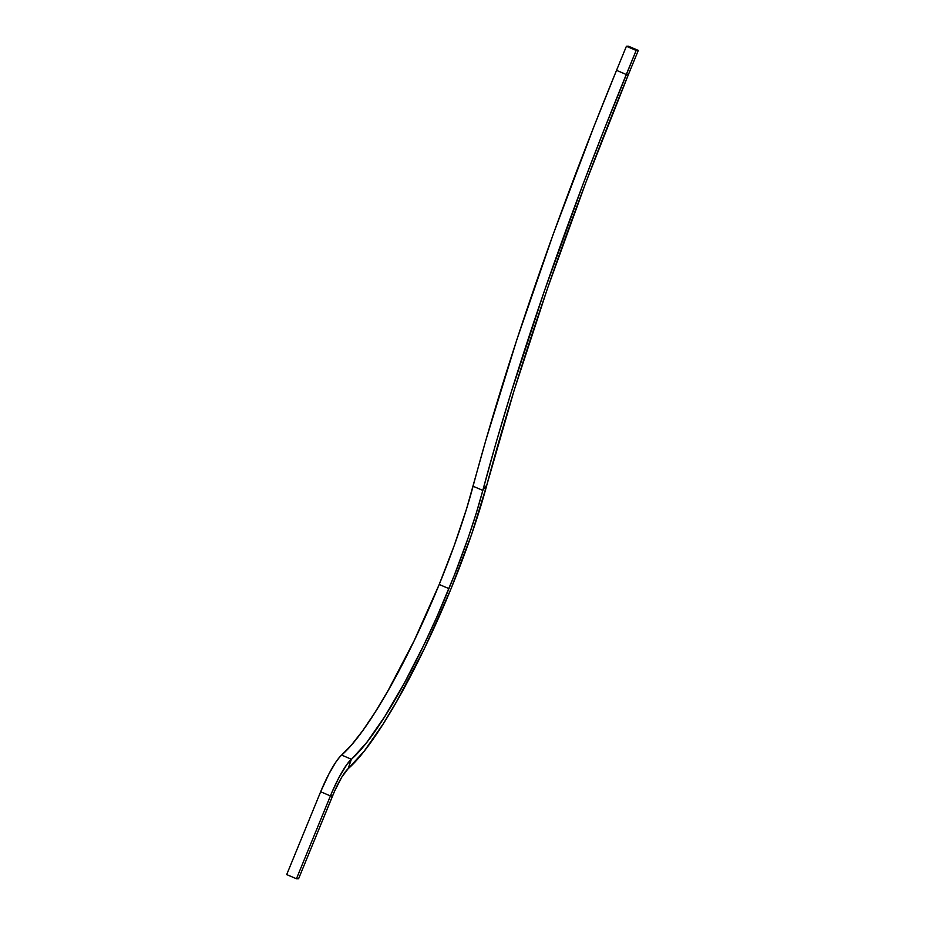 <?xml version="1.0" encoding="UTF-8"?>
<svg xmlns="http://www.w3.org/2000/svg" width="925" height="925" viewBox="0 0 925 925"><rect width="100%" height="100%" fill="white"/><g stroke="black" fill="none" stroke-linecap="round" stroke-linejoin="round"><path stroke-width="1.39" d="M439.202 584.473A192.192 35.196 113.1 0 0 473.08 486.238L482.827 490.4A192.192 35.196 -66.9 0 1 448.937 588.635L439.202 584.473L454.163 545.727L466.558 508.866L486.111 439.329L516.809 339.787L553.162 234.395L594.382 125.43L616.536 70.346A813.653 148.983 113.1 0 0 473.08 486.238L482.827 490.4L476.306 513.028L468.362 537.298L454.175 575.627L436.773 617.102L423.916 644.852L404.109 683.529L384.673 716.702L366.751 742.44L346.84 764.501L338.619 778.179L331.693 792.852L296.439 878.75L298.59 878.727L332.561 795.893L330.41 795.916L320.663 791.754L286.692 874.587L296.439 878.75L298.59 878.727L334.492 791.372L341.753 777.185L348.054 768.791L351.384 759.252L341.637 755.077A41.313 7.562 113.1 0 0 320.663 791.754L328.884 774.017L335.81 762.188L339.51 757.263L351.558 744.926L362.75 730.623L374.926 712.539L387.783 691.137L414.18 640.678L439.202 584.473L448.937 588.635A192.192 35.196 -66.9 0 1 351.384 759.252L348.054 768.791L364.288 751.042L383.216 723.859L396.79 701.254L424.667 647.974L451.088 588.612A202.968 37.162 -66.9 0 1 348.054 768.791A30.537 5.596 -66.9 0 0 332.561 795.893L330.41 795.916A41.313 7.562 -66.9 0 1 351.384 759.252L341.637 755.077A192.192 35.196 113.1 0 0 439.202 584.473M628.561 46.25L626.41 46.273L636.157 50.436L638.308 50.413L628.561 46.25L638.308 50.413L636.157 50.436L604.129 129.593L582.958 184.376L544.073 291.849L510.45 394.593L495.846 443.491L482.827 490.4L486.874 484.873L482.827 490.4A813.653 148.983 -66.9 0 1 626.283 74.509L616.536 70.346L626.41 46.273L628.561 46.25M630.63 47.661L631.417 47.973L630.63 47.661M630.353 47.487L629.647 47.233L630.353 47.487M629.451 47.094L628.746 46.851L629.451 47.094M632.769 48.516L631.602 48.054L632.769 48.516M635.093 49.545L634.284 49.21L634.966 49.592M631.463 47.846L630.341 47.314L631.428 47.707M632.145 48.065L632.897 48.343L632.157 48.193M633.833 48.817L634.527 49.025L633.833 48.817M635.741 49.788L635.07 49.603L635.741 49.788M286.692 874.587L320.663 791.754L330.41 795.916L296.439 878.75L286.692 874.587M451.088 588.612L471.6 534.407L486.874 484.873A202.968 37.162 -66.9 0 1 451.088 588.612M486.874 484.873L514.138 390.327L547.311 288.947L585.687 182.896L628.433 74.486L626.283 74.509L628.433 74.486L638.308 50.413L628.433 74.486A802.877 147.017 -66.9 0 0 486.874 484.873M636.157 50.436L626.41 46.273L616.536 70.346L626.283 74.509L636.157 50.436M630.653 47.672L631.312 47.95L630.642 47.753M633.822 49.002L633.082 48.724M634.365 49.245L634.966 49.499L634.365 49.245M631.636 48.412L633.07 48.782L631.659 48.378"/></g></svg>
